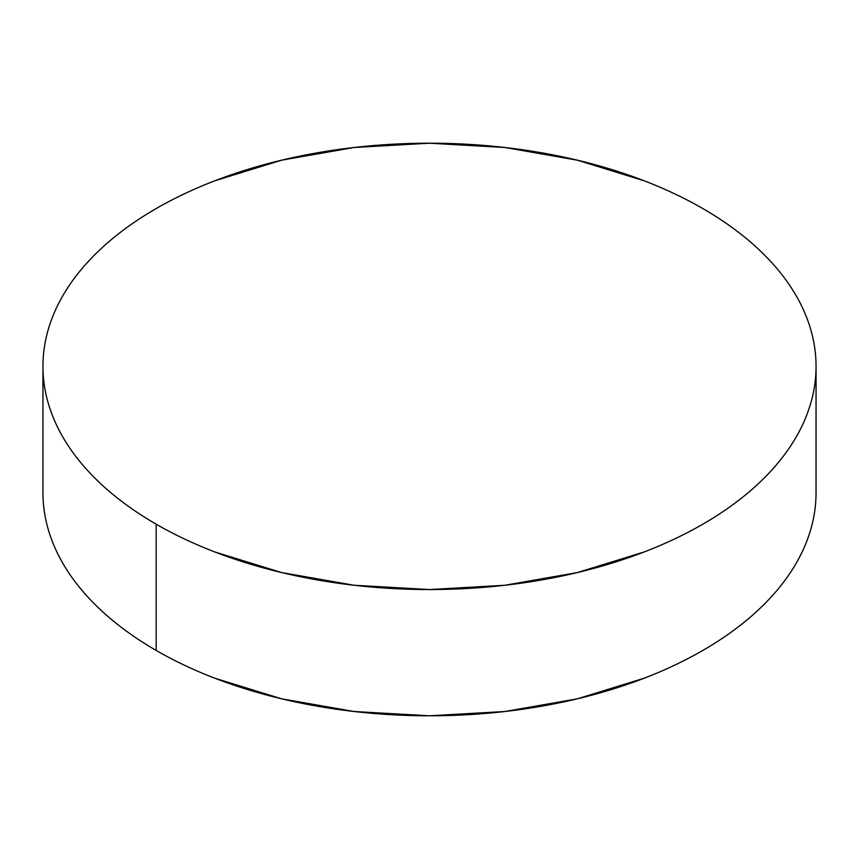 <?xml version="1.0" encoding="UTF-8"?>
<svg xmlns="http://www.w3.org/2000/svg" width="859" height="859" viewBox="0 0 859 859"><rect width="100%" height="100%" fill="white"/><g stroke="black" fill="none" stroke-linecap="round" stroke-linejoin="round"><path stroke-width="1.29" d="M816.05 492.626C816.05 507.282 813.57 521.789 808.62 536.166C803.67 550.533 796.336 564.492 786.629 578.032C776.912 591.561 765.004 604.425 750.906 616.612C736.807 628.799 720.776 640.073 702.834 650.435C684.881 660.796 665.36 670.041 644.261 678.181L577.431 698.807L504.909 711.51L429.5 715.794L354.091 711.51L281.569 698.807L214.739 678.181C193.64 670.041 174.119 660.796 156.166 650.435C138.224 640.073 122.193 628.799 108.094 616.612C93.996 604.425 82.088 591.561 72.371 578.032C62.664 564.492 55.33 550.533 50.38 536.166C45.43 521.789 42.95 507.282 42.95 492.626A386.55 223.168 0 0 0 156.166 650.435A386.55 223.168 0 0 0 577.431 698.807A386.55 223.168 0 0 0 816.05 492.626L816.05 366.374A386.55 223.168 180 0 1 577.431 572.556A386.55 223.168 180 0 1 156.166 524.183L156.166 650.435L156.166 524.183A386.55 223.168 180 0 1 42.95 366.374A386.55 223.168 180 0 1 281.569 160.193A386.55 223.168 180 0 1 702.834 208.565A386.55 223.168 180 0 1 816.05 366.374C816.05 351.718 813.57 337.211 808.62 322.834C803.67 308.467 796.336 294.508 786.629 280.968C776.912 267.439 765.004 254.575 750.906 242.388C736.807 230.201 720.776 218.927 702.834 208.565C684.881 198.204 665.36 188.959 644.261 180.82L577.431 160.193L504.909 147.49L429.5 143.206L354.091 147.49L281.569 160.193L214.739 180.82C193.64 188.959 174.119 198.204 156.166 208.565C138.224 218.927 122.193 230.201 108.094 242.388C93.996 254.575 82.088 267.439 72.371 280.968C62.664 294.508 55.33 308.467 50.38 322.834C45.43 337.211 42.95 351.718 42.95 366.374C42.95 381.031 45.43 395.548 50.38 409.915C55.33 424.292 62.664 438.24 72.371 451.78C82.088 465.32 93.996 478.184 108.094 490.36C122.193 502.547 138.224 513.822 156.166 524.183C174.119 534.545 193.64 543.801 214.739 551.94L281.569 572.556L354.091 585.258L429.5 589.553L504.909 585.258L577.431 572.556L644.261 551.94C665.36 543.801 684.881 534.545 702.834 524.183C720.776 513.822 736.807 502.547 750.906 490.36C765.004 478.184 776.912 465.32 786.629 451.78C796.336 438.24 803.67 424.292 808.62 409.915C813.57 395.548 816.05 381.031 816.05 366.374M42.95 492.626L42.95 366.374"/></g></svg>
